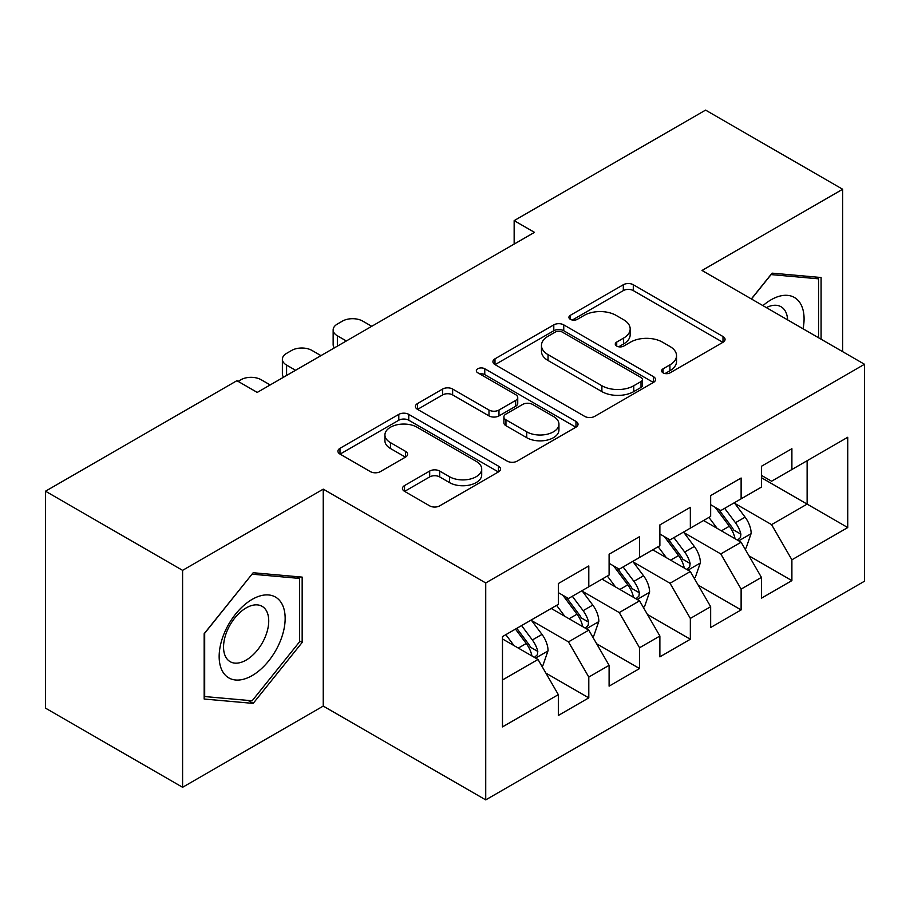 <?xml version="1.0" encoding="UTF-8"?>
<svg xmlns="http://www.w3.org/2000/svg" width="910" height="910" viewBox="0 0 910 910"><rect width="100%" height="100%" fill="white"/><g stroke="black" fill="none" stroke-linecap="round" stroke-linejoin="round"><path stroke-width="1.36" d="M663.071 372.861A4.937 2.844 0 0 0 670.044 372.861L722.995 342.285A7.053 4.072 0 0 0 725.065 339.407A7.053 4.072 0 0 0 722.995 336.529L633.292 284.739A7.053 4.072 0 0 0 623.316 284.739L570.365 315.304A4.937 2.844 0 0 0 568.921 317.317A4.937 2.844 0 0 0 570.365 319.33A4.937 2.844 0 0 0 577.338 319.33L584.197 315.383A22.557 13.024 0 0 1 616.093 315.383L623.566 319.694A22.557 13.024 0 0 1 630.175 328.908A22.557 13.024 0 0 1 623.566 338.111L616.718 342.069A4.937 2.844 0 0 0 615.274 344.082A4.937 2.844 0 0 0 616.718 346.096A4.937 2.844 0 0 0 623.691 346.096L630.55 342.137A22.557 13.024 0 0 1 662.446 342.137L669.919 346.46A22.557 13.024 0 0 1 676.528 355.662A22.557 13.024 0 0 1 669.919 364.876L663.071 368.823A4.937 2.844 0 0 0 661.615 370.836A4.937 2.844 0 0 0 663.071 372.861L663.071 368.823M404.529 485.576A7.053 4.072 0 0 0 402.459 488.454A7.053 4.072 0 0 0 404.529 491.332L429.691 505.869A7.053 4.072 0 0 0 439.666 505.869L498.475 471.915A7.053 4.072 0 0 0 500.534 469.037A7.053 4.072 0 0 0 498.475 466.159L408.761 414.368A7.053 4.072 0 0 0 398.796 414.368L339.987 448.311A7.053 4.072 0 0 0 337.917 451.189A7.053 4.072 0 0 0 339.987 454.067L370.381 471.619A7.053 4.072 0 0 0 380.357 471.619L405.519 457.093A7.053 4.072 0 0 0 407.589 454.215A7.053 4.072 0 0 0 405.519 451.337L390.447 442.635A18.86 10.886 0 0 1 384.93 434.935A18.86 10.886 0 0 1 396.567 424.879A18.86 10.886 0 0 1 417.11 427.245L476.169 461.336A18.86 10.886 0 0 1 481.697 469.037A18.86 10.886 0 0 1 470.049 479.092A18.86 10.886 0 0 1 449.506 476.726L439.666 471.05A7.053 4.072 0 0 0 429.691 471.05L404.529 485.576L404.529 491.332M182.591 570.354L182.591 787.286L323.243 706.08L323.243 489.148L182.591 570.354L45.5 491.207L236.918 380.687L257.234 392.415L534.466 232.357L514.15 220.63L514.15 244.085M323.243 489.148L485.724 582.957L864.5 364.273L864.5 581.206L485.724 799.89L485.724 582.957M842.671 351.67L842.671 189.257L702.019 270.463L864.5 364.273M842.671 189.257L705.58 110.11L514.15 220.63M584.698 416.382A7.053 4.072 0 0 0 594.662 416.382L653.471 382.427A7.053 4.072 0 0 0 655.541 379.55A7.053 4.072 0 0 0 653.471 376.672L563.756 324.87A7.053 4.072 0 0 0 553.792 324.87L494.983 358.824A7.053 4.072 0 0 0 492.924 361.702A7.053 4.072 0 0 0 494.983 364.58L584.698 416.382M479.763 373.919A4.937 2.844 0 0 1 484.768 374.624L484.768 368.755L575.973 421.41A7.053 4.072 0 0 1 578.032 424.287A7.053 4.072 0 0 1 575.973 427.165L517.164 461.12A7.053 4.072 0 0 1 507.2 461.12L417.485 409.329L417.485 403.574A7.053 4.072 0 0 0 415.415 406.451A7.053 4.072 0 0 0 417.485 409.329M417.485 403.574L442.658 389.036A7.053 4.072 0 0 1 452.623 389.036L489 410.046A7.053 4.072 0 0 0 498.976 410.046L515.663 400.411A7.053 4.072 0 0 0 517.733 397.534A7.053 4.072 0 0 0 515.663 394.656L477.784 372.781A4.937 2.844 0 0 1 476.339 370.768A4.937 2.844 0 0 1 479.388 368.14A4.937 2.844 0 0 1 484.768 368.755M807.124 460.71L847.745 437.266L791.893 469.514L791.893 448.698L761.431 466.284L761.431 487.1L741.115 498.828L741.115 478.012L710.653 495.597L710.653 516.414L690.337 528.141L690.337 507.325L659.875 524.911L659.875 545.727L639.571 557.455L639.571 536.638L609.097 554.224L609.097 575.04L588.793 586.768L588.793 565.952L558.33 583.549L558.33 604.354L502.479 636.602L502.479 726.897L558.33 694.648L538.015 659.466L502.479 638.945M847.745 437.266L847.745 527.55L791.893 559.798L771.578 524.626L734.768 503.366M748.987 555.839L791.893 580.614L791.893 559.798M791.893 580.614L761.431 598.2L761.431 577.395L741.115 589.111L720.811 553.94L683.99 532.68M698.209 585.153L741.115 609.928L741.115 589.111M741.115 609.928L710.653 627.513L710.653 606.708L690.337 618.425L670.033 583.253L633.223 561.993M647.442 614.478L690.337 639.241L690.337 618.425M690.337 639.241L659.875 656.838L659.875 636.022L639.571 647.749L619.255 612.566L582.445 591.318M596.664 643.791L639.571 668.554L639.571 647.749M639.571 668.554L609.097 686.151L609.097 665.335L588.793 677.063L568.477 641.88L531.667 620.631M545.886 673.104L588.793 697.868L588.793 677.063M588.793 697.868L558.33 715.465L558.33 694.648M558.33 592.637L568.477 598.496L588.793 586.768M502.479 679.986L538.015 659.466M609.097 563.313L619.255 569.182L639.571 557.455M568.477 641.88L588.793 630.152L551.221 608.46M609.097 665.335L588.793 630.152M659.875 533.999L670.033 539.869L690.337 528.141M619.255 612.566L639.571 600.839L601.988 579.147M659.875 636.022L639.571 600.839M710.653 504.686L720.811 510.555L741.115 498.828M670.033 583.253L690.337 571.525L652.766 549.833M710.653 606.708L690.337 571.525M761.431 475.373L771.578 481.231L791.893 469.514M720.811 553.94L741.115 542.212L703.544 520.52M761.431 577.395L741.115 542.212M45.5 491.207L45.5 708.139L182.591 787.286M323.243 706.08L485.724 799.89M761.431 477.716L807.124 504.106L807.124 460.722M771.578 524.626L807.124 504.106L847.745 527.55M821.093 339.202L821.093 277.516L772.089 273.148L751.353 298.946M302.165 642.449L302.165 577.111L253.173 572.743L204.17 633.69L204.17 699.028L253.173 703.396L302.165 642.449L299.629 640.981M665.039 373.555L669.919 370.734A22.557 13.024 0 0 0 676.528 361.532L676.528 355.662M630.175 328.908L630.175 334.766A22.557 13.024 0 0 1 623.566 343.969L618.686 346.79M722.904 342.342L633.292 290.597A7.053 4.072 0 0 0 623.316 290.597L572.333 320.036M653.38 382.473L563.756 330.739A7.053 4.072 0 0 0 553.792 330.739L495.074 364.637M641.015 381.563A4.937 2.844 0 0 0 642.46 379.55A4.937 2.844 0 0 0 641.015 377.536L562.266 332.07A4.937 2.844 0 0 0 555.293 332.07L548.059 336.245A22.557 13.024 0 0 0 541.461 345.447A22.557 13.024 0 0 0 548.059 354.661L601.885 385.738A22.557 13.024 0 0 0 633.781 385.738L641.015 381.563L641.015 387.421A4.937 2.844 0 0 0 642.46 385.408L642.46 379.55M541.461 345.447L541.461 351.317A22.557 13.024 0 0 0 548.059 360.519L548.059 354.661M641.015 387.421L633.781 391.596A22.557 13.024 0 0 1 601.885 391.596L548.059 360.519M417.576 409.386L442.658 394.906L442.658 389.036M517.733 397.534L517.733 403.392A7.053 4.072 0 0 1 515.663 406.269L498.976 415.904A7.053 4.072 0 0 1 489 415.904L452.623 394.906A7.053 4.072 0 0 0 442.658 394.906M484.768 374.624L575.882 427.222M526.753 431.84A18.86 10.886 0 0 0 547.308 434.207A18.86 10.886 0 0 0 558.945 424.151A18.86 10.886 0 0 0 553.416 416.45L532.612 404.438A7.053 4.072 0 0 0 522.647 404.438L505.949 414.073A7.053 4.072 0 0 0 503.89 416.951A7.053 4.072 0 0 0 505.949 419.828L526.753 431.84L526.753 437.71A18.86 10.886 0 0 0 547.308 440.065A18.86 10.886 0 0 0 558.945 430.009L558.945 424.151M503.89 416.951L503.89 422.82A7.053 4.072 0 0 0 505.949 425.698L505.949 419.828M526.753 437.71L505.949 425.698M481.697 469.037L481.697 474.895A18.86 10.886 0 0 1 470.049 484.95A18.86 10.886 0 0 1 449.506 482.596L439.666 476.908A7.053 4.072 0 0 0 429.691 476.908L404.62 491.389M384.93 434.935L384.93 440.804A18.86 10.886 0 0 0 390.447 448.493L390.447 442.635M405.428 457.15L390.447 448.493M498.384 471.96L408.761 420.227A7.053 4.072 0 0 0 398.796 420.227L340.078 454.124M247.998 700.416L253.173 703.396M744.869 548.719L746.098 548.013L751.171 533.362A19.03 10.988 -120 0 0 745.097 517.153L734.313 502.752M346.335 340.966L337.36 335.779A14.367 8.292 0 0 1 333.151 329.921A14.367 8.292 0 0 1 337.36 324.051L342.433 321.116A14.367 8.292 0 0 1 362.737 321.116L371.724 326.303M717.125 528.357L708.924 517.415M705.091 521.407L704.158 520.167M334.345 347.893A14.367 8.292 180 0 1 333.151 344.572L333.151 329.921M737.532 540.142L740.478 537.491L740.899 534.17A19.03 10.988 -120 0 0 735.451 522.727L724.667 508.326M718.502 509.225L731.833 527.004A9.691 5.596 60 0 1 733.585 529.95L740.899 534.17M715.158 507.291L729.354 526.242A19.03 10.988 60 0 1 734.802 537.685L735.189 538.788M694.103 578.032L695.32 577.327L700.393 562.676A19.03 10.988 -120 0 0 694.319 546.466L683.535 532.066M295.568 370.279L286.582 365.092A14.367 8.292 0 0 1 282.373 359.234A14.367 8.292 0 0 1 286.582 353.364L291.655 350.441A14.367 8.292 0 0 1 311.971 350.441L320.957 355.628M666.347 557.671L658.146 546.728M654.313 550.721L653.38 549.481M283.567 377.206A14.367 8.292 180 0 1 282.373 373.885L282.373 359.234M686.754 569.455L689.7 566.805L690.121 563.483A19.03 10.988 -120 0 0 684.673 552.04L673.889 537.639M667.735 538.538L681.055 556.317A9.691 5.596 60 0 1 682.818 559.263L690.121 563.483M664.38 536.604L678.576 555.555A19.03 10.988 60 0 1 684.024 566.998L684.411 568.102M643.324 607.345L644.542 606.64L649.615 591.989A19.03 10.988 -120 0 0 643.541 575.78L632.757 561.379M238.09 381.358L240.877 379.754A14.367 8.292 0 0 1 261.193 379.754L270.179 384.941M615.569 586.984L607.368 576.041M603.535 580.034L602.602 578.794M635.976 598.769L638.934 596.118L639.343 592.797A19.03 10.988 -120 0 0 633.895 581.353L623.111 566.953M616.957 567.851L630.277 585.63A9.691 5.596 60 0 1 632.04 588.577L639.343 592.797M613.613 565.918L627.809 584.868A19.03 10.988 60 0 1 633.258 596.312L633.633 597.415M803.064 328.794A46.672 26.947 120 0 0 799.651 302.336A46.672 26.947 120 0 0 762.955 305.646M787.616 319.888A31.952 18.45 120 0 0 784.636 310.071A31.952 18.45 120 0 0 781.042 306.75A31.952 18.45 120 0 0 766.368 307.614M751.455 299.003L771.077 274.592L818.545 278.824L818.545 337.735M815.405 277.015L818.545 278.824M223.576 673.036A46.672 26.947 120 0 0 268.655 660.956A46.672 26.947 120 0 0 280.735 601.931A46.672 26.947 120 0 0 235.656 614.011A46.672 26.947 120 0 0 223.576 673.036M226.579 658.362A31.952 18.45 120 0 0 230.173 661.684A31.952 18.45 120 0 0 259.896 646.771A31.952 18.45 120 0 0 265.709 609.677A31.952 18.45 120 0 0 262.125 606.344A31.952 18.45 120 0 0 232.391 621.257A31.952 18.45 120 0 0 226.579 658.362M252.15 574.187L299.629 578.43L299.629 641.721L252.15 700.78L204.682 696.548L204.682 633.246L252.059 574.13M296.478 576.61L299.629 578.43M592.546 636.659L593.764 635.965L598.848 621.303A19.03 10.988 -120 0 0 592.774 605.093L581.979 590.704M564.791 616.297L556.601 605.355M552.768 609.359L551.835 608.107M585.21 628.082L588.156 625.432L588.565 622.11A19.03 10.988 -120 0 0 583.128 610.667L572.333 596.266M566.179 597.165L579.499 614.955A9.691 5.596 60 0 1 581.262 617.89L588.565 622.11M562.835 595.231L577.031 614.182A19.03 10.988 60 0 1 582.48 625.625L582.866 626.728M541.78 665.984L542.997 665.278L548.07 650.616A19.03 10.988 -120 0 0 541.996 634.418L531.212 620.017M514.025 645.611L505.823 634.668M534.432 657.395L537.378 654.745L537.799 651.423A19.03 10.988 -120 0 0 532.35 639.98L521.566 625.58M516.8 628.332L528.733 644.269A9.691 5.596 60 0 1 530.485 647.215L537.799 651.423M515.47 629.106L526.253 643.495A19.03 10.988 60 0 1 531.702 654.95L532.088 656.042M669.919 370.734L669.919 364.876M616.718 346.096L616.718 342.069M623.566 343.969L623.566 338.111M570.365 319.33L570.365 315.304M623.316 290.597L623.316 284.739M633.292 290.597L633.292 284.739M722.995 342.285L722.995 336.529M494.983 364.58L494.983 358.824M553.792 330.739L553.792 324.87M563.756 330.739L563.756 324.87M653.471 382.427L653.471 376.672M601.885 391.596L601.885 385.738M633.781 391.596L633.781 385.738M452.623 394.906L452.623 389.036M489 415.904L489 410.046M498.976 415.904L498.976 410.046M515.663 406.269L515.663 400.411M575.973 427.165L575.973 421.41M429.691 476.908L429.691 471.05M439.666 476.908L439.666 471.05M449.506 482.596L449.506 476.726M405.519 457.093L405.519 451.337M339.987 454.067L339.987 448.311M398.796 420.227L398.796 414.368M408.761 420.227L408.761 414.368M498.475 471.915L498.475 466.159M337.36 335.779L337.36 346.153M738.727 540.836L751.046 533.726M735.451 522.727L745.097 517.153M721.403 530.826L729.354 526.242M286.582 365.092L286.582 375.466M687.96 570.149L700.268 563.04M684.673 552.04L694.319 546.466M670.636 560.15L678.576 555.555M637.182 599.462L649.49 592.353M633.895 581.353L643.541 575.78M619.858 589.464L627.809 584.868M586.404 628.776L598.723 621.666M583.128 610.667L592.774 605.093M569.08 618.777L577.031 614.182M535.626 658.089L547.945 650.98M532.35 639.98L541.996 634.418M518.302 648.091L526.253 643.495"/></g></svg>
